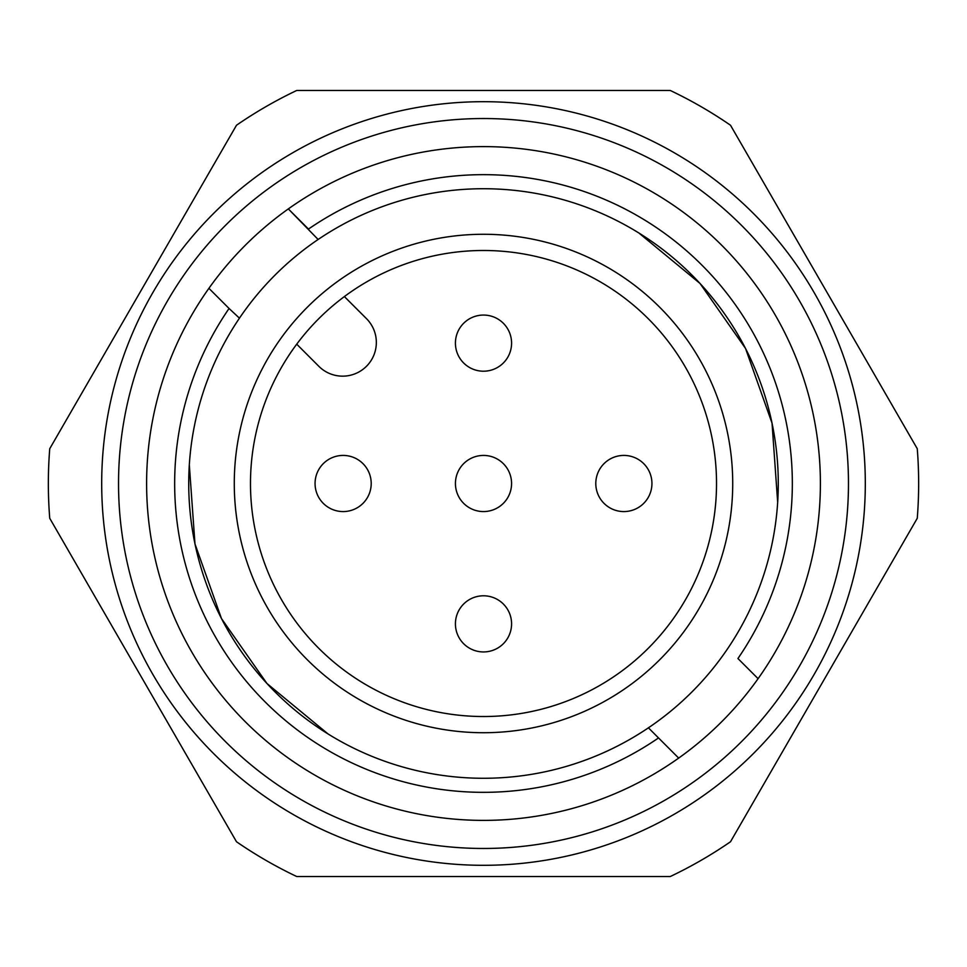 <?xml version="1.0" encoding="UTF-8"?>
<svg xmlns="http://www.w3.org/2000/svg" width="967" height="967" viewBox="0 0 967 967"><rect width="100%" height="100%" fill="white"/><g stroke="black" fill="none" stroke-linecap="round" stroke-linejoin="round"><path stroke-width="1.45" d="M483.5 371.207A28.079 28.079 0 0 0 511.579 343.128A28.079 28.079 0 0 0 483.5 315.061A28.079 28.079 0 0 0 455.421 343.128A28.079 28.079 0 0 0 483.5 371.207M343.128 455.421A28.079 28.079 0 0 0 315.061 483.5A28.079 28.079 0 0 0 343.128 511.579A28.079 28.079 0 0 0 371.207 483.5A28.079 28.079 0 0 0 343.128 455.421M623.872 455.421A28.079 28.079 0 0 0 595.793 483.5A28.079 28.079 0 0 0 623.872 511.579A28.079 28.079 0 0 0 651.939 483.5A28.079 28.079 0 0 0 623.872 455.421M474.023 509.923A28.079 28.079 0 0 0 509.923 492.977A28.079 28.079 0 0 0 492.977 457.077A28.079 28.079 0 0 0 457.077 474.023A28.079 28.079 0 0 0 474.023 509.923M483.5 595.793A28.079 28.079 0 0 0 455.421 623.872A28.079 28.079 0 0 0 483.5 651.939A28.079 28.079 0 0 0 511.579 623.872A28.079 28.079 0 0 0 483.5 595.793M483.5 250.489A233.011 233.011 0 0 0 275.22 587.984A233.011 233.011 0 0 0 648.18 648.361A233.011 233.011 0 0 0 483.5 250.489M691.937 691.937A294.778 294.778 0 0 0 691.937 275.063A294.778 294.778 0 0 0 275.063 275.063A294.778 294.778 0 0 0 275.063 691.937A294.778 294.778 0 0 0 691.937 691.937M296.724 344.179L318.82 366.288A33.688 33.688 0 0 0 366.469 366.288A33.688 33.688 0 0 0 366.469 318.639L344.385 296.567M483.5 732.72A249.22 249.22 0 0 0 732.72 483.5A249.22 249.22 0 0 0 483.5 234.28A249.22 249.22 0 0 0 234.28 483.5A249.22 249.22 0 0 0 483.5 732.72M737.93 658.527L758.092 678.677L737.93 658.527A308.811 308.811 0 0 0 308.473 229.07L288.323 208.908L318.131 239.478M777.673 502.308L772.041 423.195L745.521 348.434L700.023 283.464L638.849 232.974M493.291 188.879L489.29 188.783M648.422 727.825L678.677 758.092L648.422 727.825M758.092 678.677A336.891 336.891 0 0 1 146.609 483.5A336.891 336.891 0 0 1 208.908 288.323L229.07 308.473L208.908 288.323A336.891 336.891 0 0 1 820.391 483.5A336.891 336.891 0 0 1 678.677 758.092M296.748 90.463L670.252 90.463A435.15 435.15 0 0 1 730.508 125.251L917.26 448.712A435.15 435.15 0 0 1 917.26 518.288L730.508 841.749A435.15 435.15 0 0 1 670.252 876.537L296.748 876.537A435.15 435.15 0 0 1 236.492 841.749L49.74 518.288A435.15 435.15 0 0 1 49.74 448.712L236.492 125.251A435.15 435.15 0 0 1 296.748 90.463M239.441 318.179L229.07 308.473A308.811 308.811 0 0 0 658.527 737.93M275.365 274.761L274.761 275.365M118.53 483.5A364.97 364.97 0 0 1 483.5 118.53A364.97 364.97 0 0 1 848.47 483.5A364.97 364.97 0 0 1 483.5 848.47A364.97 364.97 0 0 1 118.53 483.5M101.692 483.5A381.808 381.808 0 0 1 483.5 101.692A381.808 381.808 0 0 1 865.308 483.5A381.808 381.808 0 0 1 483.5 865.308A381.808 381.808 0 0 1 101.692 483.5M288.323 208.908A336.891 336.891 0 0 0 208.908 288.323M239.175 318.578L237.979 320.367M189.314 464.837L194.971 543.901L221.491 618.59L266.965 683.512L328.079 733.977M473.685 778.121L477.722 778.217"/></g></svg>
